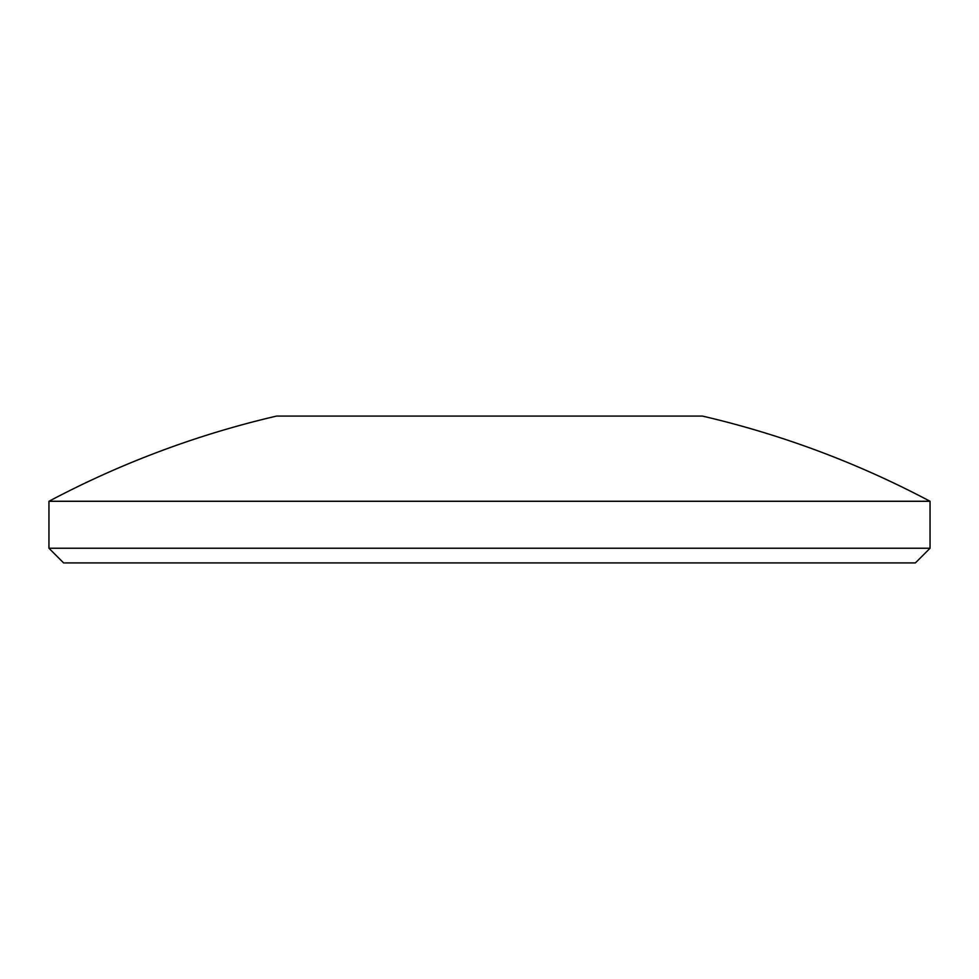 <?xml version="1.0" encoding="UTF-8"?>
<svg xmlns="http://www.w3.org/2000/svg" width="979" height="979" viewBox="0 0 979 979"><rect width="100%" height="100%" fill="white"/><g stroke="black" fill="none" stroke-linecap="round" stroke-linejoin="round"><path stroke-width="1.47" d="M698.015 416.075L702.432 416.075A939.84 939.84 0 0 1 930.05 501.285L48.95 501.285A939.84 939.84 0 0 1 276.567 416.075L698.015 416.075M930.05 548.24L915.365 562.925L63.635 562.925L48.95 548.24L930.05 548.24L930.05 501.285M48.95 548.24L48.95 501.285"/></g></svg>
